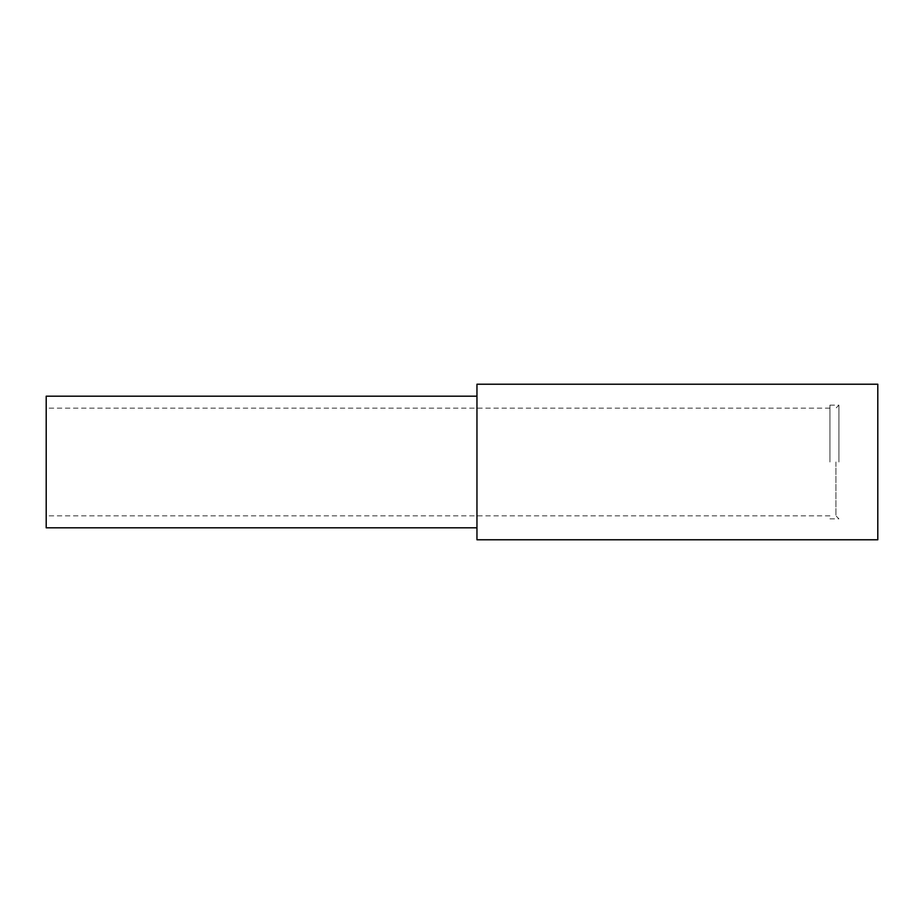 <?xml version="1.0" encoding="UTF-8"?>
<svg xmlns="http://www.w3.org/2000/svg" width="924" height="924" viewBox="0 0 924 924"><rect width="100%" height="100%" fill="white"/><g stroke="black" fill="none" stroke-linecap="round" stroke-linejoin="round"><path stroke-width="0.69" stroke-dasharray="4.62 3.46" d="M877.8 462L877.8 537.826L877.8 462M476.957 539.778L476.957 384.222M877.8 384.222L877.8 539.778M476.957 462L476.957 386.174L476.957 462M838.911 462L838.911 405.162L838.911 462M835.92 462L835.92 515.846L835.92 462M829.937 462L829.937 405.162L829.937 462M46.2 462L46.2 397.84L46.2 462M46.2 527.812L46.2 396.188M829.937 405.162L838.911 405.162L835.92 408.154M829.937 518.838L838.911 518.838L835.92 515.846M829.937 515.846L46.2 515.846M829.937 408.154L46.2 408.154"/><path stroke-width="1.39" d="M476.957 462L476.957 539.778L877.8 539.778L877.8 384.222L476.957 384.222L476.957 462M476.957 396.188L46.2 396.188L46.2 527.812L476.957 527.812"/></g></svg>
